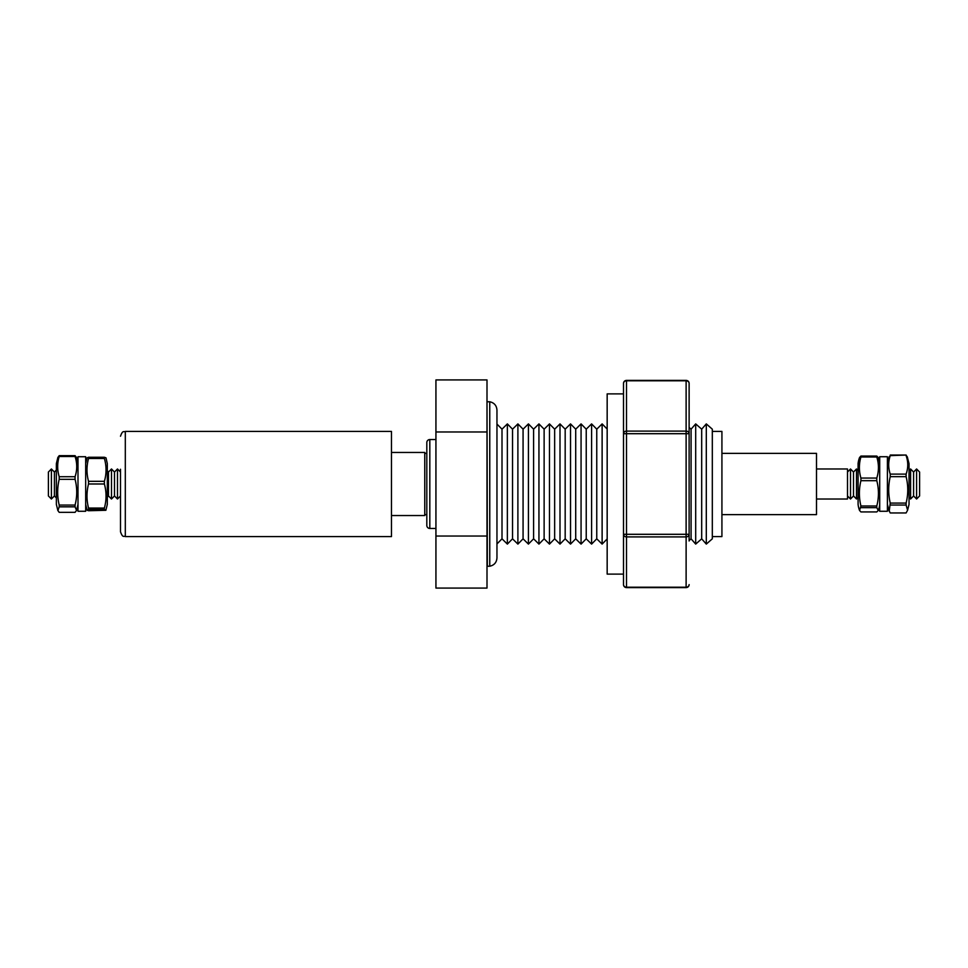 <?xml version="1.0" encoding="UTF-8"?>
<svg xmlns="http://www.w3.org/2000/svg" width="968" height="968" viewBox="0 0 968 968"><rect width="100%" height="100%" fill="white"/><g stroke="black" fill="none" stroke-linecap="round" stroke-linejoin="round"><path stroke-width="1.45" d="M489.76 448.632L489.76 401.768C494.212 402.761 496.62 405.544 496.959 410.093L496.959 557.907C496.62 562.456 494.212 565.239 489.76 566.232L489.76 448.632M117.491 499.016L114.49 495.955L114.49 472.045L117.491 468.984L117.491 499.016L120.504 495.955M111.489 499.016L108.489 495.955L108.489 472.045L111.489 468.984L111.489 499.016L114.49 495.955M105.875 510.293L107.315 504.389L107.315 463.611L105.996 457.84L104.387 457.271L104.387 458.505L88.524 458.505C86.491 466.104 86.491 473.715 88.524 481.326L88.524 483.988C86.491 491.998 86.491 500.02 88.524 508.055L88.524 509.495L87.144 510.293L88.524 510.729L105.875 510.293L104.387 509.495L88.524 509.495M88.524 481.326L104.387 481.326C106.589 473.727 106.589 466.116 104.387 458.505M104.387 481.326L104.387 483.988L88.524 483.988M88.524 508.055L104.387 508.055C106.589 500.045 106.589 492.022 104.387 483.988M104.387 508.055L104.387 509.495M85.68 504.389L87.144 510.293M85.68 463.611L87.035 457.84L88.524 457.271L88.524 458.505M77.997 511.273L77.997 456.727L85.68 456.727L85.68 511.273L77.997 511.273M57.826 510.439L59.193 512.338L75.068 512.338L76.557 510.439L75.068 506.833L59.193 506.833L57.911 510.693L56.362 504.389L56.362 463.611L56.362 504.364M57.826 457.561L59.193 455.662L75.068 455.662L76.557 457.561M75.068 455.662L75.068 456.497L59.193 456.497C57.172 463.224 57.172 469.964 59.193 476.716L59.193 479.329C57.172 487.896 57.172 496.475 59.193 505.066L59.193 506.833M59.193 476.716L75.068 476.716C77.271 469.988 77.271 463.236 75.068 456.497M75.068 476.716L75.068 479.329L59.193 479.329M59.193 505.066L75.068 505.066C77.271 496.499 77.271 487.92 75.068 479.329M75.068 505.066L75.068 506.833M59.193 455.662L59.193 456.497M51.401 468.984L51.401 499.016L48.4 495.955L48.4 472.045L51.401 468.984L54.414 472.045L54.414 495.955L56.362 497.951M125.308 536.574L125.308 431.425L391.471 431.425L391.471 536.574L125.308 536.574C123.88 535.655 122.791 538.341 120.504 531.771L120.504 469.274M120.504 498.726L120.504 516.089M816.496 499.016L847.496 499.016L847.496 468.984L816.496 468.984M850.509 499.016L853.51 495.955L853.51 472.045L850.509 468.984L850.509 499.016L847.496 495.955M858.084 463.611A24.321 24.321 0 0 1 859.548 457.537L860.915 456.061L860.915 457.005C858.882 464.011 858.882 471.029 860.915 478.059L860.915 480.685C858.882 489.118 858.882 497.552 860.915 505.998L859.548 510.463A24.321 24.321 0 0 1 858.084 504.389L858.084 463.611L858.084 470.581L856.511 468.984L856.511 499.016L853.51 495.955M858.084 470.581L858.084 497.419L856.511 499.016M859.548 510.463L860.915 511.939L876.79 511.939L878.266 510.463L876.79 507.68L860.915 507.68M878.266 510.463A20.909 20.909 0 0 0 879.706 504.389M860.915 456.061L876.79 456.061L878.266 457.537A20.909 20.909 0 0 1 879.706 463.611M876.79 456.061L876.79 457.005L860.915 457.005M860.915 478.059L876.79 478.059C878.98 471.053 878.98 464.035 876.79 457.005M876.79 478.059L876.79 480.685L860.915 480.685M860.915 505.998L876.79 505.998C878.98 497.576 878.98 489.13 876.79 480.685M876.79 505.998L876.79 507.68M879.706 511.273L879.706 456.727L887.402 456.727L887.402 511.273L879.706 511.273M888.866 457.791L890.233 455.638C888.2 461.796 888.2 467.955 890.233 474.114L890.233 476.667C888.2 485.452 888.2 494.261 890.233 503.082L889.217 511.334L887.402 504.389M888.866 510.209L890.233 512.955L906.109 512.955L907.597 510.209L906.109 505.03L890.233 505.03M907.222 456.666L909.037 463.611L909.037 504.389L907.597 510.209M890.233 455.045L906.109 455.045L907.597 457.791M906.109 455.045L890.233 455.638M890.233 474.114L906.109 474.114C908.299 467.967 908.299 461.809 906.109 455.638M906.109 474.114L906.109 476.667L890.233 476.667M890.233 503.082L906.109 503.082C908.299 494.285 908.299 485.476 906.109 476.667M906.109 503.082L906.109 505.03M910.585 499.016L913.586 495.955L913.586 472.045L910.585 468.984L910.585 499.016L909.037 497.431M916.599 499.016L919.6 495.955L919.6 472.045L916.599 468.984L916.599 499.016L913.586 495.955M435.939 439.545L429.816 439.545A3.001 3.001 0 0 0 426.815 442.545L426.815 525.455A3.001 3.001 0 0 0 429.816 528.455L429.816 439.545M435.939 528.455L429.816 528.455M489.76 566.232L487.352 566.232L487.001 401.829M686.118 380.4L686.118 380.799A3.001 2.601 -0 0 1 689.119 383.401A3.001 3.001 0 0 0 686.118 380.4L626.514 380.4A3.001 3.001 0 0 0 623.513 383.401L623.513 584.599A3.001 3.001 0 0 0 626.514 587.6L626.514 587.201A3.001 2.601 180 0 1 623.513 584.599M623.513 393.879L607.166 393.879L607.166 574.121L623.513 574.121M701.691 538.825L701.691 429.175L695.69 423.911L695.69 544.089L701.691 538.825L706.301 544.089L706.301 423.911L712.315 429.175L712.315 538.825L706.301 544.089M695.69 544.089L691.079 538.825L691.079 429.175L689.119 427.469M607.166 538.946L602.12 544.089L602.12 423.911L596.76 429.175L591.593 423.911L591.593 544.089L596.76 538.825L596.76 429.175M586.233 538.825L586.233 429.175L581.066 423.911L581.066 544.089L586.233 538.825L591.593 544.089M575.706 538.825L575.706 429.175L570.527 423.911L570.527 544.089L575.706 538.825L581.066 544.089M565.179 538.825L565.179 429.175L560 423.911L560 544.089L565.179 538.825L570.527 544.089M554.652 538.825L554.652 429.175L549.473 423.911L549.473 544.089L554.652 538.825L560 544.089M544.125 538.825L544.125 429.175L538.946 423.911L538.946 544.089L544.125 538.825L549.473 544.089M533.598 538.825L533.598 429.175L528.419 423.911L528.419 544.089L533.598 538.825L538.946 544.089M523.071 538.825L523.071 429.175L517.892 423.911L517.892 544.089L523.071 538.825L528.419 544.089M512.532 538.825L512.532 429.175L507.365 423.911L507.365 544.089L512.532 538.825L517.892 544.089M507.365 544.089L502.005 538.825L502.005 429.175L496.959 424.044L496.959 410.093M712.315 536.574L721.922 536.574L721.922 431.425L712.315 431.425M391.471 515.545L424.758 515.545L424.758 452.455L391.471 452.455M721.922 514.637L816.496 514.637L816.496 453.363L721.922 453.363M435.939 536.03L435.939 588.072L487.001 588.072L487.001 536.03L435.939 536.03L435.939 379.928L487.001 379.928L487.001 536.03M487.001 431.97L435.939 431.97M623.513 420.088L623.513 433.7A3.001 2.601 0 0 1 626.514 431.099L686.118 431.099A3.001 2.601 0 0 1 689.119 433.7L689.119 540.991M689.119 584.599A3.001 2.601 180 0 1 686.118 587.201L686.118 587.6A3.001 3.001 0 0 0 689.119 584.599M689.119 383.401L689.119 433.7L626.514 433.7L626.514 536.901A3.001 2.601 180 0 1 623.513 534.3L623.513 547.912M623.513 534.3L689.119 534.3A3.001 2.601 180 0 1 686.118 536.901L626.514 536.901L626.514 587.201L686.118 587.201L686.118 380.799L626.514 380.799L626.514 433.7L623.513 433.7M623.513 383.401A3.001 2.601 0 0 1 626.514 380.799L626.514 380.4M858.084 504.389L858.084 497.419M77.997 504.389L76.557 510.439M88.524 457.271L104.387 457.271M108.489 495.955L107.315 497.153M77.997 463.611L76.46 457.307M56.362 463.611L57.911 457.307M54.414 495.955L51.401 499.016M125.308 431.425C123.868 432.357 122.767 429.683 120.504 436.229M887.402 463.611L889.217 456.666M596.76 538.825L602.12 544.089M502.005 538.825L496.959 543.956M691.079 538.825L689.119 540.531M426.815 453.363L424.758 453.363M426.815 514.637L424.758 514.637M502.005 429.175L507.365 423.911M512.532 429.175L517.892 423.911M523.071 429.175L528.419 423.911M533.598 429.175L538.946 423.911M544.125 429.175L549.473 423.911M554.652 429.175L560 423.911M565.179 429.175L570.527 423.911M575.706 429.175L581.066 423.911M586.233 429.175L591.593 423.911M607.166 429.054L602.12 423.911M691.079 429.175L695.69 423.911M701.691 429.175L706.301 423.911M686.118 587.6L626.514 587.6M489.76 401.768L487.352 401.768M913.586 472.045L916.599 468.984M909.037 470.569L910.585 468.984M853.51 472.045L856.511 468.984M847.496 472.045L850.509 468.984M54.414 472.045L56.362 470.049M108.489 472.045L107.315 470.847M114.49 472.045L111.489 468.984M120.504 472.045L117.491 468.984"/></g></svg>
